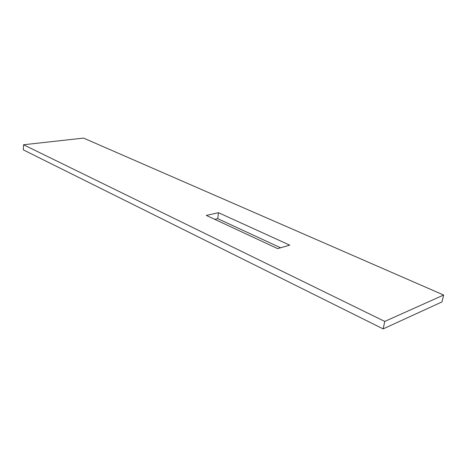 <?xml version="1.0" encoding="UTF-8"?>
<svg xmlns="http://www.w3.org/2000/svg" width="467" height="467" viewBox="0 0 467 467"><rect width="100%" height="100%" fill="white"/><g stroke="black" fill="none" stroke-linecap="round" stroke-linejoin="round"><path stroke-width="0.7" d="M384.773 321.419L23.543 144.752L83.575 138.098L443.65 295.033L441.98 301.921L383.156 328.902L384.773 321.419L443.65 295.033M218.498 212.707L289.75 245.146L277.637 248.625L206.303 215.41L218.498 212.707L217.733 218.661L214.756 219.344M23.543 144.752L23.35 149.884L383.156 328.902M280.597 247.773L217.733 218.661"/></g></svg>
